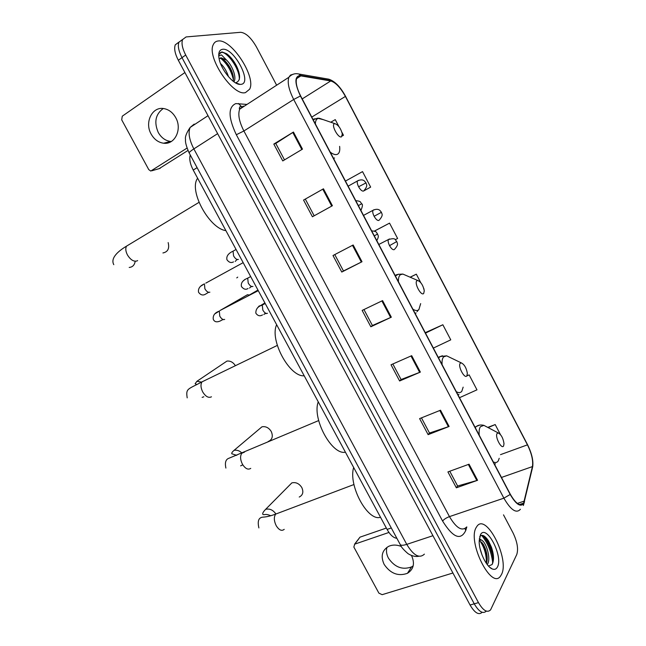 <?xml version="1.0" encoding="UTF-8"?>
<svg xmlns="http://www.w3.org/2000/svg" width="646" height="646" viewBox="0 0 646 646"><rect width="100%" height="100%" fill="white"/><g stroke="black" fill="none" stroke-linecap="round" stroke-linejoin="round"><path stroke-width="0.97" d="M396.87 538.304C393.471 537.924 390.208 534.969 387.075 529.421L193.227 170.076C190.094 163.995 189.108 158.964 190.263 154.983M492.623 562.141C491.235 551.434 487.56 542.511 481.609 535.364C487.56 542.511 491.235 551.434 492.623 562.141M178.821 42.184L175.276 44.808C173.927 48.523 174.945 53.675 178.32 60.256L470.062 605.019C474.729 612.949 478.767 615.372 482.158 612.303M276.633 85.207L256.397 46.883C251.1 37.71 245.843 32.849 240.635 32.3L186.096 36.935L182.592 39.543C181.276 43.25 182.317 48.41 185.701 55.031L478.468 602.621L474.253 603.824C478.944 611.786 482.974 614.217 486.341 611.116C482.974 614.217 478.944 611.786 474.253 603.824L182.002 57.647L474.253 603.824L470.062 605.019M182.447 39.568L178.926 42.184C177.593 45.89 178.619 51.05 182.002 57.647C178.619 51.05 177.593 45.89 178.926 42.184L182.568 39.559M501.474 574.512C509.952 559.008 486.002 512.173 476.853 526.474L476.368 527.233C466.872 541.195 491.404 590.549 500.577 576.006L501.474 574.512C509.952 559.008 486.002 512.173 476.853 526.474L476.368 527.233C466.872 541.195 491.404 590.549 500.577 576.006L501.474 574.512M245.512 92.58L249.614 89.229C256.51 77.262 231.551 38.663 218.114 40.989C215.885 41.223 214.278 42.426 213.301 44.598C206.332 57.139 233.222 96.779 245.512 92.58L249.614 89.229C256.51 77.262 231.551 38.663 218.114 40.989C215.885 41.223 214.278 42.426 213.301 44.598C206.332 57.139 233.222 96.779 245.512 92.58M523.688 502.822L523.478 503.186C520.256 506.811 515.871 503.832 510.308 494.255L300.632 95.939C296.724 88.171 295.416 82.252 296.708 78.166C297.475 76.333 298.856 75.566 300.858 75.889L330.728 80.96C335.597 82.422 340.49 87.573 345.4 96.424L527.443 444.852C531.666 453.468 533.33 460.719 532.433 466.59L523.688 502.822M523.906 503.242L532.651 466.953C533.572 460.929 531.868 453.508 527.54 444.674L345.578 96.383C340.547 87.315 335.532 82.034 330.534 80.532L300.656 75.429C294.439 75.905 294.358 82.753 300.422 95.988L510.195 494.465C516.122 504.599 520.692 507.522 523.906 503.242M221.61 52.019L222.289 52.463M482.966 535.469C487.141 540.46 490.274 546.904 492.365 554.793M284.506 159.893L275.769 143.436L293.445 132.05L273.815 144.074L282.77 160.927L302.481 149.137L293.445 132.05M275.785 143.46L273.815 144.074M303.555 200.074L323.452 188.802L303.555 200.074L312.422 216.765L332.399 205.719L323.452 188.802M353.16 244.987L332.997 255.517L341.774 272.047L362.01 261.735L353.16 244.987M334.773 254.589L343.462 270.965L362.01 261.735M343.462 270.957L341.774 272.047M469.061 464.199L447.912 471.919L456.359 487.811L477.572 480.293L469.061 464.199M449.777 471.241L457.618 486.002L477.572 480.293M457.578 485.937L456.359 487.811M440.515 410.21L419.609 418.608L428.128 434.653L449.107 426.465L440.515 410.21M421.45 417.865L429.493 433.03L449.107 426.465M429.461 432.973L428.128 434.653M411.688 355.68L391.024 364.78L399.624 380.978L420.368 372.096L411.688 355.68M392.841 363.973L401.093 379.533L420.368 372.096M401.077 379.493L399.624 380.978M382.569 300.608L362.156 310.419L370.844 326.779L391.331 317.186L382.569 300.608M363.948 309.555L372.419 325.511L391.331 317.186M372.411 325.487L370.844 326.779M478.468 602.621C483.216 610.68 487.254 613.094 490.589 609.864L516.76 554.534C518.52 548.979 517.276 541.776 513.037 532.91L503.5 514.846M363.714 190.941L370.659 187.114L362.527 171.61L345.449 181.082M342.227 135.991L343.47 135.264L341.976 132.414M338.916 126.576L335.258 119.615L330.768 122.223M433.361 348.081L450.763 339.844L442.849 324.76L425.254 332.674M459.484 397.71L476.974 389.837L469.141 374.882L466.905 375.81M500.416 434.524L495.191 424.559L487.746 427.402M395.287 239.698L397.605 238.487L389.546 223.128L374.276 231.131M420.78 282.682L416.323 274.17L410.105 277.199M424.067 289.513L423.76 288.358M305.388 199.243L314.174 215.788M416.323 274.17L410.226 277.247M442.849 324.76L425.48 333.102M469.141 374.882L466.84 375.94M495.191 424.559L488.158 427.612M389.546 223.128L374.365 231.155M370.659 187.114L363.795 190.869M343.47 135.264L342.243 135.967M480.099 548.68L482.021 554.979M479.292 538.764L481.545 540.113L479.187 540.153M481.545 540.113C486.196 542.059 491.323 558.919 487.407 564.313L487.229 564.572M479.179 540.314L483.426 544.505L485.348 548.688C487.359 554.333 487.73 559.274 486.454 563.522M488.497 566.074L492.074 564.556C494.166 560.51 493.964 554.736 491.453 547.243L488.457 540.831C484.936 535.566 482.094 534.113 479.938 536.463L479.671 536.891M497.46 566.954C503.517 556.158 486.099 523.284 480.414 534.848L479.171 541.614C479.138 551.732 486.373 566.825 492.268 568.956C494.57 569.869 496.306 569.207 497.46 566.954M481.569 535.356C486.939 535.502 494.941 554.316 492.268 564.233M479.558 540.427C484.242 546.879 486.527 554.559 486.414 563.457M487.108 538.877L491.259 547.154L493.528 558.451M481.69 542.051L484.637 548.042L487.213 559.347M413.182 565.88L411.534 566.93C402.393 570.192 394.698 567.269 388.448 558.16C386.51 554.462 386.001 550.86 386.93 547.34M401.336 546.451C396.741 544.667 392.518 544.626 388.674 546.33C382.004 550.311 380.494 556.335 384.144 564.394C390.45 573.6 398.219 576.571 407.448 573.309C413.69 569.288 415.047 563.36 411.518 555.528L411.478 555.463M358.966 538.619L354.711 544.15L388.949 532.449M386.34 528.065L360.129 537.109M354.711 544.15L353.846 547.041L378.895 593.141L382.149 594.675L452.911 573.002M299.235 497.04C302.893 495.159 303.749 491.994 301.803 487.536C299.163 483.507 295.844 481.964 291.822 482.901L288.415 486.341M497.081 433.49C494.691 436.648 501.603 449.81 503.614 445.934L504.009 443.657C503.194 438.246 501.288 434.677 498.308 432.965L497.081 433.49M353.669 467.494C348.057 485.404 367.792 521.831 380.51 517.252M268.171 441.533C272.281 439.724 273.306 436.381 271.247 431.496C268.849 427.725 265.756 426.158 261.961 426.804L258.247 429.937M460.243 363.278C457.546 365.902 464.555 379.242 466.856 375.883L467.357 373.372C466.396 367.954 464.377 364.465 461.309 362.89L460.243 363.278M318.252 401.836C311.84 418.438 331.818 455.317 345.416 452.2M235.201 365.394C233.012 362.18 230.267 360.743 226.948 361.09L223.007 363.746M416.945 280.752C413.884 282.754 420.998 296.288 423.655 293.542L424.277 290.837C423.138 285.379 420.974 281.939 417.792 280.509L416.945 280.752M276.658 324.736C269.301 339.78 289.561 377.191 304.201 375.802M334.539 123.709C330.784 124.476 338.092 138.406 341.443 136.863L342.323 133.98C340.805 128.36 338.334 124.912 334.903 123.652L334.539 123.709M197.611 178.207L197.321 178.7C188.842 191.256 209.53 228.684 225.89 230.622M162.921 252.957C167.879 251.948 169.623 248.492 168.154 242.589M244.826 296.239L247.45 294.729L249.404 295.077M237.736 277.118L236.767 277.901M171.271 141.506L170.576 141.45C165.384 140.723 161.274 137.727 158.254 132.462C153.853 122.151 155.516 114.172 163.244 108.512M151.164 134.118C154.224 139.447 158.367 142.475 163.608 143.218C174.816 144.979 182.463 129.248 175.72 117.653C172.789 112.493 168.8 109.465 163.761 108.576C152.109 106.372 144.333 122.554 151.164 134.118M187.97 150.461L159.166 168.638M184.901 72.546L122.264 116.191L121.706 119.833L148.766 169.623L150.768 171.053L187.041 148.087M220.536 63.534C224.065 66.788 226.722 71.181 228.498 76.721M218.728 55.822L221.473 54.91L226.496 60.054L220.94 57.752L219.115 58.802M226.496 60.054C232.027 65.101 236.88 77.092 234.054 81.549L233.9 81.792M220.165 58.293L223.282 59.497C226.011 61.483 228.474 64.576 230.679 68.791C233.093 73.749 233.917 77.891 233.158 81.226M235.943 82.656C240.587 80.936 240.78 75.38 236.525 66.005C233.674 60.546 230.388 56.46 226.657 53.747L222.03 51.946L219.155 54.135L218.719 55.604M241.136 84.335C252.764 83.068 233.804 47.279 222.523 49.298C219.252 49.871 218.106 52.996 219.091 58.665C220.989 69.655 233.4 84.723 240.118 84.408L241.136 84.335M220.181 52.722C225.236 49.056 240.134 68.403 239.286 79.555M220.698 58.318C227.077 63.583 231.308 70.745 233.416 79.797M227.998 54.789C231.228 57.591 234.078 61.418 236.557 66.263L238.834 71.94M223.556 59.69L230.759 69.647L232.859 74.54M391.298 527.968L387.075 529.421M197.095 167.653L193.227 170.076M194.204 124.097L190.158 127.424C187.994 132.672 189.221 139.835 193.848 148.903L406.754 544.376C413.521 555.544 419.399 558.798 424.398 554.131M432.933 535.704L406.754 544.376C403.346 545.458 401.19 545.547 400.278 544.635L400.068 544.247M178.32 60.256L185.701 55.031M418.883 556.246C415.451 556.917 411.833 556.053 408.022 553.654C403.556 549.803 400.972 546.791 400.278 544.635L189.141 152.9C189.213 152.23 190.78 150.898 193.848 148.903L217.621 133.649M208.004 115.691L190.158 127.424C186.419 132.955 184.877 137.009 185.539 139.584C185.095 141.934 186.29 146.367 189.141 152.9L189.238 153.078M466.832 526.942L465.734 530.528C460.703 540.831 452.991 537.674 442.599 521.064L236.323 134.731L243.889 130.985L449.463 516.614C456.326 528.145 462.043 531.61 466.622 527.015M236.323 134.731C228.191 117.475 228.014 107.091 235.79 103.594L246.998 104.426M243.316 106.081L239.698 109.158C237.752 114.35 239.149 121.618 243.889 130.985L293.696 99.476C288.827 89.794 287.212 82.397 288.851 77.294L290.474 75.089L292.953 74.314M523.349 505.503L524.528 501.474M345.578 96.383L527.54 444.674M330.534 80.532L328.782 79.175L326.488 78.78M531.803 470.571L532.651 466.953M300.656 75.429L298.832 74.007C294.996 73.095 291.677 74.193 288.851 77.294L239.698 109.158C239.149 108.996 239.206 108.197 239.868 106.768L241.321 106.437L238.439 103.489M522.162 503.63L521.928 504.615M300.422 95.988L293.696 99.476L503.888 498.171L510.195 494.465M520.41 509.274C516.34 513.804 510.833 510.098 503.888 498.171L449.463 516.614C446.241 517.834 443.947 519.319 442.599 521.064M465.734 530.528L464.991 528.557M241.903 106.622L241.321 106.437M345.4 96.424L311.768 117.096M330.728 80.96L302.199 98.919M300.858 75.889L296.53 78.675M524.286 501.102L517.341 503.42M532.433 466.59L501.466 477.459M527.443 444.852L500.505 454.647M381.883 300.939L390.636 317.509M410.993 355.986L419.658 372.387M439.813 410.493L448.397 426.723M468.35 464.466L476.845 480.527M352.482 245.343L361.332 262.074M322.782 189.189L331.721 206.09M292.791 132.462L301.819 149.533M284.224 529.349C281.696 531.359 279.032 530.14 276.213 525.707C273.912 520.87 273.734 517.002 275.689 514.095L278.418 513.069M270.771 515.766C265.054 513.199 264.553 515.411 262.817 514.345C262.341 513.417 263.277 511.745 265.643 509.323C269.632 508.402 273.032 509.936 275.85 513.925M487.06 427.038L483.878 425.359L480.39 426.731C479.235 428.492 478.848 431.326 479.243 435.234M493.294 461.93C495.506 462.98 497.186 462.609 498.316 460.808L499.205 458.305M479.623 425.1L475.957 426.618L475.327 427.797M494.683 464.579L495.409 463.675M250.745 468.366C248.056 470.102 245.278 468.713 242.42 464.191C240.223 459.669 240.013 456.028 241.798 453.266L244.559 452.087M242.266 465.104L240.635 465.839M236.759 455.333L231.809 453.767C231.486 453.048 232.229 451.917 234.03 450.375C236.848 449.794 239.496 450.69 241.984 453.048M450.181 357.537L446.669 355.841L443.64 356.842C442.324 358.336 441.816 360.944 442.098 364.683M456.334 391.718C458.684 393.018 460.501 392.889 461.785 391.347L463.158 387.148M442.494 355.76L439.24 356.858L438.521 357.884M458.127 395.134L458.967 394.343M211.468 396.805C208.577 398.227 205.678 396.628 202.755 392.009C200.688 387.826 200.438 384.435 202.028 381.843L204.75 380.518M203.829 396.789L202.117 397.379M196.683 384.499L195.124 383.732L196.941 381.285L201.528 382.093M406.689 275.729L402.846 274.065L400.439 274.695C398.945 275.874 398.283 278.224 398.445 281.753M412.891 309.192C415.41 310.774 417.397 310.952 418.858 309.717L420.667 303.612M398.735 274.195L396.095 274.873L395.263 275.713M415.168 313.52L416.113 312.914M137.622 260.58L136.92 260.992C133.641 261.791 130.492 259.789 127.472 254.992C125.615 251.359 125.308 248.403 126.543 246.134L129.014 244.64M135.143 261.517C134.473 265.175 132.495 267.145 129.2 267.444M323.436 119.688L318.236 118.388C316.395 118.961 315.434 120.802 315.361 123.911M330.219 152.141C333.053 154.273 335.371 155.032 337.172 154.394C339.344 153.441 340.159 150.768 339.618 146.367M315.143 118.719L312.955 119.357M333.425 158.23L334.571 157.987M374.3 235.895L377.587 233.965C377.668 235.491 379.582 235.612 376.771 240.578M222.805 319.608L220.294 320.957C216.757 322.507 214.415 321.95 213.277 319.294C212.744 315.458 214.763 312.729 219.333 311.097L219.761 316.104C221.376 318.89 223.023 319.996 224.687 319.407M219.987 310.524L258.279 290.668M215.336 313.56L218.687 311.461M358.344 205.573L361.72 203.813C362.882 204.201 362.616 206.413 360.912 210.451M208.424 292.42L205.525 294.164C202.949 295.707 200.615 295.069 198.54 292.25C197.967 288.592 199.929 285.798 204.435 283.877L204.871 288.738C206.494 291.548 208.165 292.686 209.877 292.178M205.799 283.126L243.162 262.656M201.221 285.903L203.078 284.684M389.465 238.955L388.359 239.561C387.842 240.958 388.238 242.985 389.546 245.65C391.355 248.775 392.93 250.099 394.278 249.614M389.546 245.65L396.789 241.531C394.746 239.9 396.41 237.413 388.359 239.561L378.814 244.463M265.11 313.471L263.859 314.521M262.922 304.484L262.3 305.025L262.801 309.999C264.375 312.753 265.926 313.851 267.46 313.286M257.439 307.964L259.216 305.938L261.339 305.55M374.026 209.732L372.928 210.346C372.435 211.71 372.831 213.689 374.115 216.281C375.94 219.43 377.547 220.811 378.944 220.415M374.115 216.281L381.447 212.292C381.374 213.511 384.104 214.569 379.38 219.923M250.914 286.8L249.558 288.043M248.952 277.497L247.709 278.16L248.217 283.005C249.808 285.774 251.383 286.913 252.957 286.42M243.429 280.857L244.891 279.419M358.498 180.347L357.424 180.977C356.955 182.301 357.343 184.231 358.603 186.759C360.436 189.932 362.075 191.369 363.528 191.063M358.603 186.759L366.024 182.891C365.943 184.078 368.664 185.144 364.021 190.53M236.727 259.821L235.184 261.444M234.264 250.486L233.053 251.165L233.569 255.873C235.168 258.658 236.775 259.845 238.39 259.426M151.899 170.762L160.151 168.356M175.276 44.808L182.592 39.543M523.478 503.186L519.36 504.558M345.594 96.391C340.507 86.96 334.903 81.218 328.782 79.175L298.832 74.007M531.981 469.803L532.845 465.903M489.636 567.204L492.268 568.956M482.425 543.278L483.426 544.505M484.637 548.042L485.348 548.688M411.534 566.93L407.448 573.309M354.557 544.215L359.975 537.165M265.643 509.323L291.822 482.901M353.968 484.524L275.689 514.095C264.836 518.068 262.793 516.606 261.137 517.567C258.327 518.609 257.576 522.057 258.876 527.919M475.02 427.224L476.352 426.489C478.25 425.011 480.753 424.632 483.878 425.359L498.308 432.965M234.03 450.375L261.961 426.804M318.672 420.57L229.007 458.224C225.753 459.282 224.711 462.56 225.898 468.075M438.497 357.844L440.483 356.495L446.669 355.841L461.309 362.89M196.941 381.285L226.948 361.09M277.304 345.416L202.028 381.843C187.728 389.554 185.709 388.238 187.203 397.871M395.384 275.939L398.251 274.34L402.846 274.065L417.792 280.509M417.106 311.614L419.02 309.168M199 202.368L126.543 246.134C119.244 250.503 109.998 257.73 113.793 264.674M313.165 119.744L317.525 118.21L319.261 118.25L334.903 123.652M197.321 178.7L197.741 178.441M223.556 319.6L222.813 319.625M220.116 310.451L247.45 294.729M257.948 290.062L249.324 295.044M371.668 230.88C377.853 231.373 376.077 232.875 377.587 233.965M208.82 292.339L208.206 292.339M355.776 200.696C361.97 201.205 360.161 202.634 361.72 203.805M396.805 241.564C396.781 242.864 399.406 243.97 394.658 249.17M266.483 313.48L265.183 313.698M262.51 314.909C259.991 316.459 257.778 315.902 255.856 313.221C255.671 309.184 257.819 306.446 262.3 305.025L265.215 303.523M260.629 305.542L264.9 302.934M252.061 286.582L250.89 286.784M248.032 288.463C245.884 289.973 243.687 289.335 241.442 286.558C240.708 282.948 242.799 280.154 247.709 278.16L250.672 276.569M363.52 215.401L372.928 210.346C377.732 208.036 379.67 210.305 379.872 210.386L381.447 212.292M237.575 259.563L236.509 259.74M233.489 261.888C231.155 263.188 228.975 262.47 226.948 259.757C226.189 256.309 228.216 253.442 233.053 251.165L236.065 249.485M348.129 186.177L357.424 180.977C362.277 178.603 364.142 180.84 364.36 180.912L366.016 182.875M170.576 141.45L163.608 143.218M235.483 82.825L240.118 84.408M230.759 69.647L230.679 68.791"/></g></svg>
